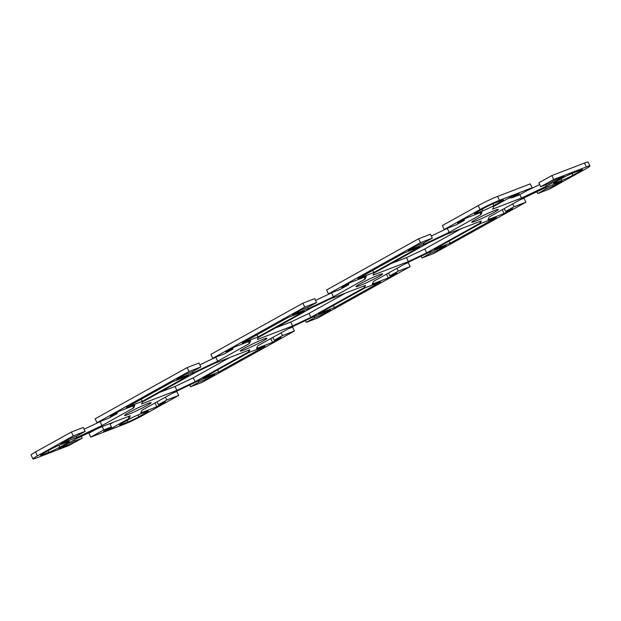 <?xml version="1.0" encoding="UTF-8"?>
<svg xmlns="http://www.w3.org/2000/svg" width="621" height="621" viewBox="0 0 621 621"><rect width="100%" height="100%" fill="white"/><g stroke="black" fill="none" stroke-linecap="round" stroke-linejoin="round"><path stroke-width="0.93" d="M494.005 212.39A14.757 1.032 -25.7 0 1 479.87 219.36A14.757 1.032 -25.7 0 1 471.743 222.233A14.757 1.032 -25.7 0 1 476.082 219.275A14.757 1.032 -25.7 0 1 490.217 212.304A14.757 1.032 -25.7 0 1 498.345 209.432A14.757 1.032 -25.7 0 1 494.005 212.39M146.797 405.629A14.757 1.032 -25.7 0 1 132.661 412.592A14.757 1.032 -25.7 0 1 124.534 415.465A14.757 1.032 -25.7 0 1 128.873 412.507A14.757 1.032 -25.7 0 1 143.009 405.544A14.757 1.032 -25.7 0 1 151.136 402.672A14.757 1.032 -25.7 0 1 146.797 405.629M378.267 276.803A14.757 1.032 -25.7 0 1 364.131 283.774A14.757 1.032 -25.7 0 1 356.012 286.646A14.757 1.032 -25.7 0 1 360.351 283.688A14.757 1.032 -25.7 0 1 374.479 276.718A14.757 1.032 -25.7 0 1 382.606 273.845A14.757 1.032 -25.7 0 1 378.267 276.803M262.528 341.216A14.757 1.032 -25.7 0 1 248.4 348.187A14.757 1.032 -25.7 0 1 240.273 351.059A14.757 1.032 -25.7 0 1 244.612 348.102A14.757 1.032 -25.7 0 1 258.74 341.131A14.757 1.032 -25.7 0 1 266.867 338.259A14.757 1.032 -25.7 0 1 262.528 341.216M172.817 393.054L176.791 391.525L178.669 395.43L142.791 415.395A15.191 1.063 -25.7 0 1 123.439 424.57L90.767 437.122L88.888 433.225L94.159 430.291M110.072 424.112L113.496 422.21M35.513 451.979A15.191 1.063 154.3 0 0 31.05 455.022L32.929 458.927A15.191 1.063 -25.7 0 1 37.392 455.884L73.27 435.911L71.392 432.014L35.513 451.979L37.392 455.884M71.392 432.014L83.253 427.458L85.131 431.362L73.27 435.911M84.114 429.251L100.975 421.185M187.131 367.601L95.122 418.81L97 422.707L189.009 371.505L187.131 367.601L198.992 363.044L200.87 366.949L189.009 371.505M199.853 364.845L216.713 356.772M302.869 303.188L210.861 354.397L212.739 358.301L304.748 307.092L302.869 303.188L314.723 298.631L316.601 302.536L304.748 307.092M315.592 300.432L332.452 292.359M418.608 238.775L326.592 289.984L328.47 293.888L420.479 242.679L418.608 238.775L430.462 234.226L432.34 238.122L420.479 242.679M431.323 236.019L448.183 227.946M478.209 205.605L442.331 225.57L444.209 229.475L480.087 209.51A15.191 1.063 -25.7 0 1 499.439 200.327L532.112 187.775L530.233 183.878L497.561 196.43A15.191 1.063 154.3 0 0 478.209 205.605L480.087 209.51M507.504 198.79L511.168 197.385M526.841 190.709L539.68 184.616M553.715 179.477L540.697 186.727L538.818 182.822L551.836 175.572L553.715 179.477L586.387 166.925A15.191 1.063 -25.7 0 1 589.95 165.978A15.191 1.063 -25.7 0 1 585.487 169.021L549.608 188.986L537.747 193.542L546.138 188.869L553.257 186.137L561.935 181.309L545.913 187.464L520.918 199.318L489.216 216.962L488.044 219.671L504.066 213.515L512.744 208.687L505.634 211.419L514.025 206.746L525.878 202.19L433.869 253.399L422.008 257.956L430.4 253.283L437.518 250.55L446.196 245.722L430.182 251.87L405.187 263.731L373.477 281.375L372.313 284.076L388.327 277.929L397.005 273.093L389.895 275.825L398.286 271.16L410.139 266.603L318.131 317.812L306.277 322.369L314.668 317.696L321.779 314.963L330.457 310.135L314.443 316.283L289.448 328.144L257.746 345.788L256.574 348.49L272.588 342.334L281.274 337.506L274.156 340.238L282.547 335.573L294.408 331.016L202.392 382.225L190.538 386.774L198.93 382.109L206.04 379.377L214.726 374.541L198.704 380.696L173.709 392.55L142.007 410.202L140.835 412.903L156.857 406.747L165.535 401.919L158.425 404.651L166.808 399.978L178.669 395.43M589.95 165.978L588.071 162.073A15.191 1.063 154.3 0 0 584.508 163.028L551.836 175.572M520.025 199.815L524 198.293L525.878 202.19M404.287 264.228L408.261 262.699L410.139 266.603M288.548 328.641L292.53 327.112L294.408 331.016M275.452 327.935L290.737 322.066L309.025 313.388L345.548 293.065M159.713 392.348L175.006 386.479L193.286 377.801L229.817 357.471M391.183 263.529L406.476 257.653L424.756 248.982L461.287 228.652M540.697 186.727L548.335 183.785L556.144 179.438L564.054 176.403L546.464 186.191L521.469 198.052L492.6 209.145L493.765 206.436L511.355 196.647L519.257 193.612L511.448 197.959L519.086 195.025L532.112 187.775M444.209 229.475L456.062 224.918L464.454 220.253L457.343 222.986L466.022 218.15L482.043 212.002L480.871 214.703L449.162 232.347L424.174 244.208L408.152 250.356L416.831 245.528L423.949 242.795L432.34 238.122M328.47 293.888L340.331 289.332L348.723 284.659L341.604 287.399L350.283 282.563L366.305 276.415L365.132 279.116L333.43 296.76L308.435 308.614L292.421 314.769L301.1 309.941L308.21 307.209L316.601 302.536M212.739 358.301L224.592 353.745L232.984 349.072L225.865 351.804L234.552 346.976L250.566 340.82L249.401 343.529L217.692 361.174L192.696 373.027L176.682 379.183L185.361 374.354L192.479 371.614L200.87 366.949M97 422.707L108.854 418.158L117.245 413.485L110.134 416.217L118.813 411.389L134.827 405.234L133.662 407.935L101.953 425.587L76.965 437.44L60.943 443.596L69.622 438.76L76.74 436.027L85.131 431.362M81.32 436.384L82.182 438.178L69.164 445.428L36.492 457.972A15.191 1.063 -25.7 0 1 32.929 458.927M82.182 438.178L74.543 441.112L66.726 445.459L58.824 448.494L76.414 438.705L101.409 426.852L130.278 415.76L129.114 418.461L111.524 428.257L103.622 431.292L111.431 426.945L103.792 429.879L90.767 437.122M364.674 287.368L310.904 317.292L292.615 325.963L257.35 339.516L258.204 337.537L311.975 307.612L330.263 298.934L365.528 285.388L364.674 287.368L364.007 285.97M248.936 351.773L195.165 381.705L176.876 390.376L141.611 403.929L142.465 401.95L196.244 372.018L214.524 363.347L249.797 349.802L248.936 351.773L248.268 350.384M373.943 273.124L427.714 243.199L445.994 234.521L481.267 220.975L480.413 222.955L426.635 252.879L408.354 261.557L373.081 275.103L373.943 273.124M242.182 343.048L288.478 317.284L304.282 311.206L257.987 336.97L242.182 343.048M126.443 407.461L172.739 381.69L188.551 375.62L142.256 401.383L126.443 407.461M420.021 246.801L373.726 272.565L357.913 278.635L404.209 252.871L420.021 246.801M66.812 443.231L59.872 447.097A8.678 0.605 -25.7 0 1 48.811 452.344L42.492 454.774A8.678 0.605 -25.7 0 1 40.45 455.317A8.678 0.605 -25.7 0 1 43.004 453.578L49.952 449.713A8.678 0.605 -25.7 0 1 61.005 444.465L67.332 442.036A8.678 0.605 -25.7 0 1 69.366 441.492A8.678 0.605 -25.7 0 1 66.812 443.231L66.408 442.393M482.827 210.798L476.501 213.228A8.678 0.605 -25.7 0 1 474.467 213.771A8.678 0.605 -25.7 0 1 477.021 212.033L483.961 208.167A8.678 0.605 -25.7 0 1 495.015 202.927L501.341 200.498A8.678 0.605 -25.7 0 1 503.375 199.954A8.678 0.605 -25.7 0 1 500.829 201.693L493.881 205.559A8.678 0.605 -25.7 0 1 482.827 210.798L482.067 209.223M556.067 181.666L563.006 177.8A8.678 0.605 -25.7 0 1 574.068 172.56L580.387 170.131A8.678 0.605 -25.7 0 1 582.428 169.587A8.678 0.605 -25.7 0 1 579.874 171.326L572.927 175.192A8.678 0.605 -25.7 0 1 561.873 180.432L555.547 182.861A8.678 0.605 -25.7 0 1 553.513 183.405A8.678 0.605 -25.7 0 1 556.067 181.666M140.051 414.098L146.377 411.669A8.678 0.605 -25.7 0 1 148.411 411.125A8.678 0.605 -25.7 0 1 145.857 412.872L138.918 416.73A8.678 0.605 -25.7 0 1 127.856 421.977L121.537 424.407A8.678 0.605 -25.7 0 1 119.504 424.95A8.678 0.605 -25.7 0 1 122.05 423.212L128.997 419.346A8.678 0.605 -25.7 0 1 140.051 414.098M496.435 217.443L450.14 243.207L434.327 249.285L480.623 223.513L496.435 217.443M264.957 346.27L218.67 372.033L202.857 378.104L249.153 352.34L264.957 346.27M380.696 281.856L334.401 307.62L318.596 313.69L364.884 287.927L380.696 281.856M128.198 416.559L129.114 418.461M111.004 427.178L111.524 428.257M109.832 423.615L111.431 426.945M102.186 426.549L103.792 429.879M74.023 440.041L74.543 441.112M66.214 444.388L66.726 445.459M510.928 196.888L511.448 197.959M545.781 184.771L546.464 186.191M519.816 194.621L521.469 198.052M334.401 307.62L333.368 305.47M218.67 372.033L217.629 369.883M450.14 243.207L449.107 241.057M205.435 378.111L206.04 379.377M198.332 380.875L198.93 382.109M189.677 384.981L190.538 386.774M165.45 397.153L166.808 399.978M157.059 401.818L158.425 404.651M155.025 402.951L156.857 406.747M321.173 313.698L321.779 314.963M314.071 316.462L314.668 317.696M305.408 320.568L306.277 322.369M281.189 332.74L282.547 335.573M272.798 337.413L274.156 340.238M270.764 338.538L272.588 342.334M436.912 249.285L437.518 250.55M429.81 252.048L430.4 253.283M421.147 256.155L422.008 257.956M396.92 268.326L398.286 271.16M388.529 272.999L389.895 275.825M386.503 274.125L388.327 277.929M552.643 184.879L553.257 186.137M545.541 187.635L546.138 188.869M536.886 191.749L537.747 193.542M512.659 203.913L514.025 206.746M504.268 208.586L505.634 211.419M502.234 209.719L504.066 213.515M310.904 317.292L309.025 313.388M292.615 325.963L290.737 322.066M195.165 381.705L193.286 377.801M176.876 390.376L175.006 386.479M426.635 252.879L424.756 248.982M480.413 222.955L479.738 221.565M408.354 261.557L406.476 257.653M256.954 334.828L257.987 336.97M141.215 399.233L142.256 401.383M372.693 270.414L373.726 272.565M76.352 436.175L76.965 437.44M116.779 412.515L117.245 413.485M132.747 406.033L133.662 407.935M100.082 421.682L101.953 425.587M192.091 371.762L192.696 373.027M232.518 348.109L232.984 349.072M248.485 341.62L249.401 343.529M215.813 357.269L217.692 361.174M307.83 307.356L308.435 308.614M348.257 283.696L348.723 284.659M364.216 277.214L365.132 279.116M331.552 292.856L333.43 296.76M423.561 242.943L424.174 244.208M463.988 219.283L464.454 220.253M479.955 212.801L480.871 214.703M447.291 228.45L449.162 232.347M499.439 200.327L497.561 196.43M584.508 163.028L586.387 166.925M127.103 420.401L127.856 421.977M121.196 423.701L121.537 424.407M145.454 412.026L145.857 412.872M138.048 414.929L138.918 416.73M579.471 170.48L579.874 171.326M572.057 173.383L572.927 175.192M561.112 178.856L561.873 180.432M555.205 182.155L555.547 182.861M59.003 445.288L59.872 447.097M48.05 450.768L48.811 452.344M42.15 454.067L42.492 454.774M500.417 200.847L500.829 201.693M493.012 203.75L493.881 205.559M476.16 212.522L476.501 213.228"/></g></svg>
